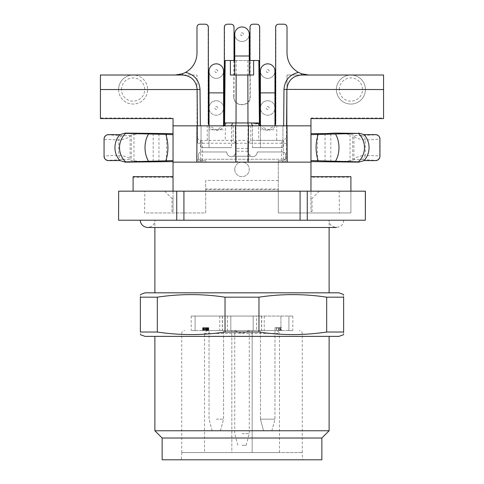 <?xml version="1.0" encoding="UTF-8"?>
<svg xmlns="http://www.w3.org/2000/svg" width="484" height="484" viewBox="0 0 484 484"><rect width="100%" height="100%" fill="white"/><g stroke="black" fill="none" stroke-linecap="round" stroke-linejoin="round"><path stroke-width="0.36" stroke-dasharray="2.42 1.81" d="M242 292.82L329.12 292.82L242 292.82M242 220.22L329.12 220.22L242 220.22M202.633 330.572L208.628 330.572L208.634 327.668L207.346 327.668L207.346 330.572L206.553 330.572L208.392 330.572L202.681 330.572L208.767 330.572L202.633 330.572L202.633 327.668L202.633 330.572M207.158 330.572L207.158 327.668L207.164 330.572L206.928 327.668L203.117 327.668L203.117 330.572M203.117 327.668L208.374 327.668L208.471 330.572L207.346 330.572M208.374 330.572L208.471 327.668L206.71 327.668L208.374 327.668L208.374 330.572M207.346 327.668L206.553 327.668L208.12 327.668L208.392 330.572L208.392 327.668L202.681 327.668L202.681 330.572M202.681 327.668L207.025 327.668L207.025 330.572L206.511 330.572L206.511 327.668L203.988 327.668L203.988 330.572L203.988 327.668L206.335 327.668L206.335 330.572M253.18 330.572L219.76 330.572L280.92 330.572L253.18 330.572L253.18 316.052L292.82 316.052L253.18 316.052L253.18 330.572L253.18 316.052L230.82 316.052L230.82 330.572L203.08 330.572L230.82 330.572L230.82 316.052L191.18 316.052L253.18 316.052M288.906 330.572L280.92 330.572L292.82 330.572L288.906 330.572L288.906 316.052L288.906 330.572M195.094 330.572L203.08 330.572L191.18 330.572L195.094 330.572L195.094 316.052L195.094 330.572M260.44 330.572L274.96 330.572L260.44 330.572L274.96 330.572L260.44 330.572L260.44 419.144L274.96 419.144L260.44 419.144L274.96 419.144L260.44 419.144L263.55 430.76L271.851 430.76L263.55 430.76L271.851 430.76L263.55 430.76L260.44 419.144L260.44 330.572M216.3 330.572L223.56 330.572L216.3 330.572M278.717 330.572L276.497 330.572L280.103 330.572L278.717 330.572L278.717 327.668L278.717 330.572M279.147 327.668L275.033 327.668L280.448 327.668L279.171 327.668L279.171 330.572L275.033 330.572L281.567 330.572L276.37 330.572L279.171 330.572L279.171 327.668L279.147 330.572M252.164 330.572L274.597 330.572C277.029 330.403 278.657 331.371 279.474 333.476L204.526 333.476C205.331 331.377 206.958 330.409 209.403 330.572L234.407 330.572L242 333.476L249.593 330.572L252.164 330.572L252.164 452.54L252.164 330.572M249.593 330.572L234.407 330.572M209.403 330.572L274.597 330.572M204.526 452.54L231.836 452.54L231.836 330.572L231.836 452.54L243.754 452.54L181.869 452.54L302.258 452.54L181.742 452.54L204.526 452.54L204.526 333.476M279.474 452.54L279.474 333.476M242 330.572L249.26 330.572L242 330.572M256.52 330.572L227.48 330.572L256.52 330.572L256.52 316.052L227.48 316.052L256.52 316.052M206.335 327.668L207.013 327.668L207.013 330.572L207.013 327.668L206.027 327.668L206.027 330.572M203.032 327.668L203.032 330.572M206.553 327.668L206.553 330.572L206.553 327.668M202.766 327.668L202.766 330.572M207.025 327.668L206.511 327.668L207.025 327.668M277.235 327.668L280.103 327.668L277.235 327.668L277.235 330.572M276.497 327.668L276.497 330.572M278.869 327.668L278.869 330.572M280.103 327.668L280.103 330.572L280.103 327.668M206.027 327.668L207.158 327.668M203.074 327.668L203.08 330.572M202.941 327.668L202.941 330.572M204.121 327.668L204.121 330.572M208.767 327.668L208.767 330.572L208.767 327.668M276.37 327.668L276.37 330.572M275.033 327.668L275.033 330.572L275.033 327.668M278.627 327.668L278.627 330.572M280.448 327.668L280.448 330.572L280.448 327.668L281.567 327.668L281.567 330.572L281.567 327.668L280.448 327.668L280.448 330.572L280.448 327.668M242 336.38L329.12 336.38L242 336.38M154.88 430.76L329.12 430.76M162.14 438.02L321.86 438.02M162.14 459.8L321.86 459.8M302.766 459.8L181.234 459.8L302.766 459.8L302.131 452.54M279.268 452.54L243.754 452.54L279.268 452.54M338.933 292.82L145.067 292.82M338.933 336.38L145.067 336.38M140.36 332.024L140.36 297.176C140.36 293.77 140.36 293.77 140.36 297.176L157.324 297.176L157.324 332.024L140.36 332.024C140.36 335.43 140.36 335.43 140.36 332.024M326.676 332.024L326.676 297.176L343.64 297.176C343.64 293.77 343.64 293.77 343.64 297.176C343.64 293.77 343.64 293.77 343.64 297.176L343.64 332.024C343.64 335.43 343.64 335.43 343.64 332.024C343.64 335.43 343.64 335.43 343.64 332.024L326.676 332.024C304.103 335.43 281.537 335.43 258.964 332.024L225.036 332.024L225.036 297.176C202.463 293.77 179.897 293.77 157.324 297.176M225.036 332.024C202.463 335.43 179.897 335.43 157.324 332.024M258.964 332.024L258.964 297.176L225.036 297.176M326.676 297.176C304.103 293.77 281.537 293.77 258.964 297.176M216.3 430.76L220.45 430.76L216.3 430.76M216.3 419.144L223.56 419.144L216.3 419.144M242 445.28L246.15 445.28L242 445.28M242 433.664L249.26 433.664L242 433.664M343.64 220.22L140.36 220.22L343.64 220.22C344.088 229.585 328.672 229.585 329.12 220.22L329.12 227.48M242 32.767A1.452 1.452 0 0 1 243.258 34.945A1.452 1.452 0 0 1 240.742 34.945A1.452 1.452 0 0 1 242 32.767M267.7 69.648A1.452 1.452 0 0 1 268.959 71.826A1.452 1.452 0 0 1 266.442 71.826A1.452 1.452 0 0 1 267.7 69.648M267.7 106.528A1.452 1.452 0 0 1 268.959 108.706A1.452 1.452 0 0 1 266.442 108.706A1.452 1.452 0 0 1 267.7 106.528M216.3 106.528A1.452 1.452 0 0 1 217.558 108.706A1.452 1.452 0 0 1 215.041 108.706A1.452 1.452 0 0 1 216.3 106.528M242 26.959A7.26 7.26 0 0 0 234.74 34.219A7.26 7.26 0 0 0 242 41.479A7.26 7.26 0 0 0 249.26 34.219A7.26 7.26 0 0 0 242 26.959M216.3 69.648A1.452 1.452 0 0 1 217.558 71.826A1.452 1.452 0 0 1 215.041 71.826A1.452 1.452 0 0 1 216.3 69.648M267.7 63.84A7.26 7.26 0 0 0 260.44 71.1A7.26 7.26 0 0 0 267.7 78.36A7.26 7.26 0 0 0 274.96 71.1A7.26 7.26 0 0 0 267.7 63.84M267.7 100.72A7.26 7.26 0 0 0 260.44 107.98A7.26 7.26 0 0 0 267.7 115.24A7.26 7.26 0 0 0 274.96 107.98A7.26 7.26 0 0 0 267.7 100.72M216.3 100.72A7.26 7.26 0 0 0 209.04 107.98A7.26 7.26 0 0 0 216.3 115.24A7.26 7.26 0 0 0 223.56 107.98A7.26 7.26 0 0 0 216.3 100.72M216.3 63.84A7.26 7.26 0 0 0 209.04 71.1A7.26 7.26 0 0 0 216.3 78.36A7.26 7.26 0 0 0 223.56 71.1A7.26 7.26 0 0 0 216.3 63.84M249.26 34.219A7.26 7.26 0 0 1 242 41.479A7.26 7.26 0 0 1 234.74 34.219A7.26 7.26 0 0 0 242 41.479A7.26 7.26 0 0 0 249.26 34.219M104.06 139.005L104.06 156.235M379.94 156.235L379.94 139.005M274.96 71.1A7.26 7.26 0 0 1 267.7 78.36A7.26 7.26 0 0 1 260.44 71.1A7.26 7.26 0 0 0 267.7 78.36A7.26 7.26 0 0 0 274.96 71.1M260.44 125.84L260.44 147.62L260.44 129.76L274.96 129.76L260.44 129.76L260.44 107.98A7.26 7.26 0 0 1 267.7 100.72A7.26 7.26 0 0 1 274.96 107.98A7.26 7.26 0 0 1 267.7 115.24A7.26 7.26 0 0 1 260.44 107.98A7.26 7.26 0 0 1 267.7 100.72A7.26 7.26 0 0 1 274.96 107.98A7.26 7.26 0 0 1 267.7 115.24A7.26 7.26 0 0 1 260.44 107.98M209.04 125.84L209.04 147.62L223.56 147.62L209.04 147.62L209.04 129.76L223.56 129.76L209.04 129.76L209.04 107.98A7.26 7.26 0 0 1 216.3 100.72A7.26 7.26 0 0 1 223.56 107.98A7.26 7.26 0 0 1 216.3 115.24A7.26 7.26 0 0 1 209.04 107.98A7.26 7.26 0 0 1 216.3 100.72A7.26 7.26 0 0 1 223.56 107.98A7.26 7.26 0 0 1 216.3 115.24A7.26 7.26 0 0 1 209.04 107.98M249.26 75.02L234.74 75.02L249.26 75.02M234.74 60.5L249.26 60.5M230.384 75.02L253.616 75.02M223.56 71.1A7.26 7.26 0 0 1 216.3 78.36A7.26 7.26 0 0 1 209.04 71.1A7.26 7.26 0 0 0 216.3 78.36A7.26 7.26 0 0 0 223.56 71.1M245.225 162.14L283.376 162.14A2.904 1.773 -90 0 1 281.603 159.26L286.274 159.26L286.57 125.84L276.824 125.84L276.648 140.36L283.092 140.36L252.672 140.36L250.772 140.79L248.207 143.24L281.718 143.24L281.603 159.26L202.397 159.26A2.904 1.773 90 0 1 200.624 162.14L245.225 162.14A2.904 2.589 -90 0 0 247.814 159.26L248.074 125.84L248.207 143.24M200.6 159.236L283.376 159.26L283.376 162.14L200.624 162.14A2.904 2.904 0 0 1 197.726 159.26A2.904 2.904 0 0 0 200.624 162.14L200.624 159.26L197.726 159.26L202.397 159.26L202.282 143.24C202.022 141.122 201.471 140.166 200.618 140.366L231.328 140.36L200.908 140.36M108.416 160.591L108.416 160.349A4.356 4.356 0 0 1 104.06 155.993L104.26 139.247A4.356 4.156 93.2 0 1 108.416 134.891L108.416 134.649M122.9 159.551L130.087 159.557L130.087 135.683C129.161 138.612 119.07 140.064 118.743 140.045C119.022 137.432 120.401 135.98 122.9 135.689L108.416 134.891A4.356 4.356 180 0 0 104.06 139.247L118.743 140.045L118.743 155.195C119.022 157.808 120.401 159.26 122.9 159.551L108.416 160.349A4.356 4.156 86.8 0 1 104.26 155.993L118.743 155.195C120.631 155.334 129.845 156.895 130.087 159.557L131.333 160.386L133.953 160.803L148.866 162.14M121.484 89.54A11.616 11.616 0 0 1 138.908 79.479A11.616 11.616 0 0 1 138.908 99.601A11.616 11.616 0 0 1 121.484 89.54M375.584 134.649L375.584 134.891A4.356 4.156 -93.2 0 1 379.74 139.247L379.74 155.993L365.257 155.195C364.978 157.808 363.599 159.26 361.1 159.551L375.584 160.349A4.356 4.356 0 0 0 379.94 155.993L379.74 155.993A4.356 4.156 -86.8 0 1 375.584 160.349L375.584 160.591M361.1 135.689C363.599 135.98 364.978 137.432 365.257 140.045L379.94 139.247A4.356 4.356 180 0 0 375.584 134.891L353.913 135.683C354.155 138.345 363.369 139.906 365.257 140.045L365.257 155.195C364.93 155.176 354.839 156.628 353.913 159.557L361.1 159.551M260.44 147.62L274.96 147.62L260.44 147.62M207.352 140.36L207.176 125.84L197.43 125.84L197.581 143.24L235.793 143.24L235.708 125.84L248.074 125.84M252.672 140.36L258.752 140.36L258.577 125.84L248.292 125.84M227.807 125.834L258.577 125.84M255.691 123.892L251.68 122.96A2.904 1.5 90 0 0 253.174 125.84L230.826 125.84A2.904 1.5 -90 0 0 232.32 122.96L224.6 122.96L225.145 60.5L258.855 60.5L259.4 122.96A2.904 2.904 0 0 0 262.304 125.84L256.193 125.834M235.793 143.24L233.227 140.79L231.328 140.36M235.708 125.84L225.423 125.84L225.248 140.36M209.04 147.62L223.56 147.62L209.04 147.62M283.4 159.236L286.274 159.26A2.904 2.904 0 0 1 283.376 162.14A2.904 2.904 0 0 0 286.274 159.26L286.885 89.413C287.98 80.834 292.82 76.036 301.405 75.02L308.792 75.02A21.78 21.78 0 0 1 287.012 53.24L287.012 27.104A2.904 2.904 0 0 0 284.108 24.2L278.56 24.2M339.284 89.54A11.616 11.616 0 0 1 356.708 79.479A11.616 11.616 0 0 1 356.708 99.601A11.616 11.616 0 0 1 339.284 89.54M260.138 124.872L267.349 130.19L274.96 125.465M234.014 60.5L234.014 96.8C233.518 107.103 250.482 107.103 249.986 96.8L249.986 60.5M223.862 124.872L216.65 130.19L209.04 125.465M197.581 143.24L197.115 89.413C196.02 80.834 191.18 76.036 182.595 75.02L175.208 75.02A21.78 21.78 0 0 0 196.988 53.24L196.988 27.104A2.904 2.904 0 0 1 199.892 24.2L205.198 24.2A2.904 2.904 180 0 1 208.102 27.104L208.35 27.104M247.808 141.304L247.808 144.165A5.808 1.01 0 0 0 242 143.155A5.808 1.01 0 0 0 236.192 144.165L236.192 150.3C236.277 152.291 235.375 154.275 233.494 156.241L250.506 156.241C248.625 154.275 247.729 152.297 247.808 150.3L247.808 141.304A5.808 1.01 0 0 0 242 140.293A5.808 1.01 0 0 0 236.192 141.304L236.192 144.165M236.192 141.304L236.192 150.3M133.953 160.803L133.953 134.437L131.333 134.855L130.087 135.683L122.9 135.689M118.58 89.54A14.52 14.52 0 0 0 133.1 104.06A14.52 14.52 0 0 0 147.62 89.54A14.52 14.52 0 0 0 133.1 75.02A14.52 14.52 0 0 0 118.58 89.54M350.047 134.437L350.047 160.803L352.667 160.386L353.913 159.557L353.913 135.683L352.667 134.855L350.047 134.437L335.134 133.1M253.174 125.84L252.454 125.84L252.454 147.62L282.946 147.62L252.454 147.62L282.946 147.62L252.454 147.62L252.454 125.84L282.946 125.84L262.304 125.84A2.904 2.904 0 0 1 260.44 125.162M260.44 125.798A2.904 2.686 -90 0 0 260.9 125.84A2.904 2.686 90 0 1 258.214 122.96L259.4 122.96A2.904 2.904 0 0 0 262.304 125.84M258.752 140.36L276.648 140.36M286.419 143.24L281.718 143.24C281.888 141.34 282.444 140.384 283.382 140.366L283.092 140.36M197.539 137.934C197.829 139.301 198.803 140.112 200.461 140.372M207.176 125.84L231.546 125.84L231.546 147.62L201.054 147.62L231.546 147.62L201.054 147.62L231.546 147.62L231.546 125.84L225.423 125.84M223.56 125.798A2.904 2.686 90 0 1 223.1 125.84L201.054 125.84L201.054 147.62L201.054 125.84L223.1 125.84A2.904 2.686 -90 0 0 225.786 122.96M286.461 137.934L283.382 140.366M336.38 89.54A14.52 14.52 0 0 0 358.16 102.112A14.52 14.52 0 0 0 358.16 76.968A14.52 14.52 0 0 0 336.38 89.54A14.52 14.52 0 0 1 350.9 75.02A14.52 14.52 0 0 1 365.42 89.54A14.52 14.52 0 0 1 350.9 104.06A14.52 14.52 0 0 1 336.38 89.54M256.774 24.2L256.532 24.2A2.904 2.904 180 0 1 259.436 27.104L259.418 122.21C258.91 132.84 276.412 132.864 275.916 122.21L275.898 27.104A2.904 2.904 0 0 1 278.802 24.2M234.014 96.8L233.76 96.8C233.246 107.424 250.742 107.448 250.24 96.8L250.234 27.104A2.904 2.904 0 0 1 253.138 24.2L256.532 24.2M233.76 96.8L234.014 27.104M231.11 24.2L230.862 24.2A2.904 2.904 180 0 1 233.766 27.104M230.862 24.2L227.226 24.2M224.322 27.104L224.564 27.104A2.904 2.904 0 0 1 227.468 24.2M224.564 27.104L224.582 122.21C225.09 132.84 207.588 132.864 208.084 122.21L208.102 27.104M278.3 180.453L205.7 180.453L205.7 189.559L278.3 189.559L278.3 162.14L278.3 212.96L350.9 212.96L350.9 177.241L310.97 177.241L310.97 117.999L383.57 117.999L383.57 75.02L287.012 75.02L287.012 162.14L278.3 162.14L278.3 160.688L282.656 160.688A2.904 2.904 0 0 0 285.56 157.784L285.56 154.88A2.904 2.904 0 0 0 282.656 151.976L257.246 151.976A4.719 4.719 0 0 1 250.506 156.241L247.808 152.46L247.808 150.3M247.808 152.46L247.808 144.165M236.192 152.46L233.494 156.241A4.719 4.719 0 0 1 226.754 151.976L201.344 151.976A2.904 2.904 0 0 0 198.44 154.88L198.44 157.784A2.904 2.904 0 0 0 201.344 160.688L205.7 160.688L205.7 162.14L205.7 160.688L201.344 160.688A2.904 2.904 0 0 1 198.44 157.784L198.44 154.88A2.904 2.904 0 0 1 201.344 151.976L226.754 151.976A4.719 4.719 0 0 0 233.494 156.241L250.506 156.241A4.719 4.719 0 0 0 257.246 151.976L282.656 151.976A2.904 2.904 0 0 1 285.56 154.88L285.56 157.784A2.904 2.904 0 0 1 282.656 160.688L278.3 160.688L278.3 162.14L287.012 162.14L287.012 75.02L308.792 75.02M234.74 169.4A7.26 7.26 0 0 1 245.63 163.114A7.26 7.26 0 0 1 245.63 175.686A7.26 7.26 0 0 1 234.74 169.4A7.26 7.26 0 0 1 245.63 163.114A7.26 7.26 0 0 1 245.63 175.686A7.26 7.26 0 0 1 234.74 169.4M133.953 134.437L148.866 133.1M133.1 176.66L133.1 177.241L173.03 177.241L173.03 117.999L100.43 117.999L100.43 75.02L133.1 75.02A14.52 14.52 0 0 0 120.528 96.8A14.52 14.52 0 0 0 145.672 96.8A14.52 14.52 0 0 0 133.1 75.02L196.988 75.02L196.988 162.14L205.7 162.14L196.988 162.14L196.988 75.02L175.208 75.02M100.43 117.999L100.43 118.58M350.047 160.803L335.134 162.14M276.824 125.84L260.9 125.84M310.97 162.14L173.03 162.14M221.696 125.84A2.904 2.904 0 0 0 223.56 125.162A2.904 2.904 0 0 1 221.696 125.84A2.904 2.904 0 0 0 224.6 122.96M383.57 117.999L383.57 118.58M205.7 180.453L205.7 212.96L144.583 212.96L144.807 191.18L173.03 191.18L173.03 198.44L171.941 198.44L173.03 198.44L173.03 211.508L171.941 211.508L173.03 211.508L173.03 191.18L164.681 191.18L173.03 191.18L173.03 177.241M205.7 189.559L205.7 212.96L144.583 212.96M133.1 191.18L133.1 177.241M173.03 161.608L173.03 133.632L173.03 161.608M173.03 117.999L173.03 118.58M197.43 125.84L173.03 125.84M310.97 161.608L310.97 133.632L310.97 161.608M310.97 211.508L312.059 211.508L310.97 211.508L310.97 198.44L312.059 198.44L310.97 198.44L310.97 211.508M286.57 125.84L310.97 125.84M310.97 117.999L310.97 118.58M350.9 191.18L350.9 212.96L307.449 212.96L307.34 191.18L339.193 191.18L339.417 212.96M278.3 189.559L278.3 212.96L307.449 212.96M350.9 177.241L350.9 176.66M310.97 177.241L310.97 191.18L173.03 191.18M307.34 191.18L183.92 191.18L183.92 220.22L300.08 220.22L300.08 191.18L144.807 191.18M176.551 212.96L176.66 191.18M310.97 198.44L310.97 191.18L310.97 198.44M310.97 191.18L300.08 191.18M339.193 191.18L365.42 191.18M118.58 191.18L183.92 191.18M176.733 191.18L176.733 220.22L183.92 220.22M176.733 220.22L118.653 220.22L118.653 191.18M365.347 191.18L365.42 220.22M365.347 220.22L307.267 220.22L307.267 191.18M300.08 220.22L307.267 220.22M222.307 316.052L222.307 330.572M222.434 316.052L222.434 330.572M261.566 316.052L261.566 330.572M261.693 316.052L261.693 330.572M280.92 316.052L280.92 330.572L280.92 316.052M206.595 327.668L206.595 330.572L206.614 327.668M204.079 327.668L204.079 330.572M204.175 327.668L204.175 330.572L204.181 327.668M206.668 327.668L206.668 330.572M207.684 327.668L207.684 330.572M208.011 327.668L208.011 330.572M206.311 327.668L206.311 330.572M203.734 327.668L203.734 330.572M203.703 327.668L203.703 330.572M205.7 327.668L205.7 330.572M206.462 327.668L206.462 330.572M205.742 327.668L205.742 330.572M203.462 327.668L203.462 330.572M204.369 327.668L204.369 330.572M205.258 327.668L205.258 330.572M206.704 327.668L206.704 330.572L206.71 327.668M207.63 327.668L207.63 330.572M205.827 327.668L205.827 330.572M204.95 327.668L204.95 330.572M249.26 55.999L234.74 55.999M274.96 92.88L260.44 92.88M223.56 92.88L209.04 92.88M238.775 162.14A2.904 2.589 -90 0 1 236.186 159.26L235.926 125.84M250.772 140.79L250.851 125.84M251.68 122.96L247.965 122.96A2.904 0.823 90 0 0 248.788 125.84M247.814 60.5L247.965 122.96L232.32 122.96M235.212 125.84A2.904 0.823 -90 0 0 236.035 122.96L236.186 60.5M233.149 125.84L233.227 140.79M200.461 140.378L200.624 159.26M283.376 159.26L283.539 140.378M247.808 148.376L236.192 148.376M131.333 134.855L131.333 160.386M352.667 160.386L352.667 134.855M247.808 151.238L236.192 151.238M158.964 161.614L158.964 133.626M153.192 133.487L153.192 161.753M166.563 133.699L166.563 161.541M317.437 161.541L317.437 133.699M325.036 133.626L325.036 161.614M330.808 161.753L330.808 133.487M310.97 160.579L310.97 134.661M205.7 189.032L278.3 189.032M336.38 227.48L147.62 227.48C153.821 226.881 155.249 221.612 154.88 220.22L154.88 227.48M302.258 452.54L302.258 333.476C302.101 331.728 301.133 330.76 299.354 330.572M181.742 452.54L181.742 333.476C181.899 331.728 182.867 330.76 184.646 330.572M191.18 316.052L191.18 330.572M230.82 316.052L230.82 330.572M219.76 316.052L219.76 330.572M264.24 316.052L264.24 330.572M292.82 316.052L292.82 330.572M227.48 316.052L227.48 330.572M208.719 330.572L208.719 327.668M207.249 330.572L207.249 327.668M208.628 330.572L208.628 327.668M181.869 452.54L181.234 459.8M220.45 430.76L223.56 419.144L223.56 330.572L223.56 419.144L220.45 430.76M212.149 430.76L209.04 419.144L209.04 330.572L209.04 419.144L212.149 430.76M271.851 430.76L274.96 419.144L274.96 330.572L274.96 419.144L271.851 430.76M246.15 445.28L249.26 433.664L249.26 330.572M237.85 445.28L234.74 433.664L234.74 330.572M274.96 125.84L274.96 107.98M223.56 125.84L223.56 107.98M282.946 147.62L282.946 125.84L282.946 147.62M173.03 160.609L173.03 134.637M164.681 191.18L171.941 198.44L171.941 211.508M310.97 134.637L310.97 160.603M319.319 191.18L312.059 198.44L312.059 211.508"/><path stroke-width="0.73" d="M329.12 336.38L329.12 430.76L154.88 430.76L154.88 336.38M329.12 430.76L321.86 438.02L162.14 438.02L154.88 430.76M321.86 438.02L321.86 459.8L162.14 459.8L162.14 438.02M140.33 294.544L145.067 292.82L338.933 292.82L343.67 294.544M140.33 334.656L145.067 336.38L338.933 336.38L343.67 334.656M326.676 332.024L326.676 297.176L343.64 297.176L343.64 332.024L326.676 332.024C304.103 335.43 281.537 335.43 258.964 332.024L258.964 297.176C281.537 293.77 304.103 293.77 326.676 297.176M157.324 332.024L157.324 297.176L140.36 297.176C140.36 293.77 140.36 293.77 140.36 297.176L140.36 332.024C140.36 335.43 140.36 335.43 140.36 332.024L157.324 332.024C179.897 335.43 202.463 335.43 225.036 332.024L225.036 297.176L258.964 297.176M225.036 332.024L258.964 332.024M157.324 297.176C179.897 293.77 202.463 293.77 225.036 297.176M234.74 34.219L234.74 55.999L249.26 55.999L249.26 34.219A7.26 7.26 0 0 0 242 26.959A7.26 7.26 0 0 0 234.74 34.219A7.26 7.26 0 0 1 242 26.959A7.26 7.26 0 0 1 249.26 34.219M260.44 125.84L260.44 71.1A7.26 7.26 0 0 1 267.7 63.84A7.26 7.26 0 0 1 274.96 71.1A7.26 7.26 0 0 0 267.7 63.84A7.26 7.26 0 0 0 260.44 71.1M249.26 55.999L249.26 75.02M249.26 60.5L253.616 60.5L253.616 75.02L230.384 75.02L230.384 60.5L234.74 60.5M209.04 125.84L209.04 71.1A7.26 7.26 0 0 1 216.3 63.84A7.26 7.26 0 0 1 223.56 71.1A7.26 7.26 0 0 0 216.3 63.84A7.26 7.26 0 0 0 209.04 71.1M104.06 156.235L104.06 139.005A4.356 4.356 90 0 1 108.416 134.649L119.844 134.649A19.602 19.602 0 0 0 119.85 160.585L108.416 160.591A4.356 4.356 -90 0 1 104.06 156.235M379.94 156.235L379.94 139.005A4.356 4.356 90 0 0 375.584 134.649L364.143 134.649A19.602 19.602 0 0 1 364.143 160.591L375.584 160.591A4.356 4.356 -90 0 0 379.94 156.235M253.616 75.02L253.616 60.5L258.855 60.5L259.4 122.96A2.904 2.904 0 0 0 260.44 125.162M230.384 75.02L230.384 60.5L225.145 60.5L224.6 122.96L258.214 122.96A2.904 2.686 -90 0 0 260.44 125.798M283.666 125.84L283.981 89.413C284.731 80.29 289.547 74.615 298.428 72.394L301.405 73.731L308.792 75.02M274.96 125.465L275.65 122.21L275.65 27.104C275.832 25.343 276.8 24.375 278.56 24.2L284.108 24.2C285.869 24.375 286.837 25.343 287.012 27.104L287.012 53.24C287.327 61.704 291.132 68.093 298.428 72.394M249.986 60.5L249.986 27.104C250.161 25.343 251.129 24.375 252.89 24.2L256.774 24.2C258.535 24.375 259.503 25.343 259.678 27.104L259.678 122.21L260.138 124.872M234.014 60.5L234.014 27.104C233.839 25.343 232.871 24.375 231.11 24.2L227.226 24.2C225.465 24.375 224.497 25.343 224.322 27.104L224.322 122.21L223.862 124.872M209.04 125.465L208.35 122.21L208.35 27.104C208.168 25.343 207.2 24.375 205.44 24.2L199.892 24.2C198.131 24.375 197.163 25.343 196.988 27.104L196.988 53.24C196.673 61.704 192.868 68.093 185.572 72.394C194.453 74.615 199.269 80.29 200.019 89.413L200.334 125.84M175.208 75.02L182.595 73.731L185.572 72.394M251.68 122.96A2.904 1.5 -90 0 0 253.174 125.84L260.9 125.84M259.4 122.96L255.691 123.892M256.193 125.834L253.205 125.84M200.019 89.413L197.115 89.413C196.177 80.677 191.337 75.879 182.595 75.02L100.43 75.02L100.43 118.58L173.03 118.58L173.03 125.84L235.526 125.84L235.811 162.14M209.04 92.88L223.56 92.88L223.56 125.84L227.807 125.834M223.1 125.84L230.826 125.84A2.904 1.5 90 0 0 232.32 122.96M223.56 125.798A2.904 2.686 90 0 0 225.786 122.96M383.57 89.54L286.885 89.413C287.823 80.677 292.663 75.879 301.405 75.02L383.57 75.02L383.57 118.58L310.97 118.58L310.97 162.14L173.03 162.14L173.03 191.18M173.03 161.608L125.253 162.14L119.857 160.591M173.03 133.632L125.253 133.1L119.857 134.649M165.837 134.401L125.646 133.378A19.602 19.602 0 0 0 125.646 161.862L165.837 160.839C168.607 152.03 168.607 143.216 165.837 134.401L173.03 134.661M125.646 161.862L125.253 162.14M125.646 133.378L125.253 133.1M197.115 89.413L197.43 125.84M310.97 134.661L358.354 133.378A19.602 19.602 0 0 1 358.354 161.862L358.747 162.14L364.143 160.591M358.747 162.14L310.97 161.608M358.354 161.862L310.97 160.579M318.163 134.401C315.393 143.216 315.393 152.024 318.163 160.839M358.354 133.378L335.134 133.1L325.036 133.626L310.97 133.632M358.747 133.1L364.143 134.649M310.97 125.84L287.012 125.84L287.2 162.14M287.012 125.84L235.526 125.84M196.988 125.84L196.8 162.14M223.56 125.162A2.904 2.904 0 0 0 224.6 122.96A2.904 2.904 0 0 1 223.56 125.162M286.885 89.54L286.57 125.84M173.03 176.66L133.1 176.66L133.1 191.18M173.03 160.579L165.837 160.839M173.03 125.84L173.03 162.14M350.9 191.18L350.9 176.66L310.97 176.66M310.97 162.14L310.97 191.18M118.653 191.18L118.58 220.22L118.653 191.18L176.733 191.18L176.733 220.22L118.653 220.22M365.347 191.18L365.347 220.22L365.42 191.18L176.733 191.18M183.92 191.18L183.92 220.22L176.733 220.22M365.347 220.22L183.92 220.22M300.08 220.22L300.08 191.18M307.267 220.22L307.267 191.18M260.44 92.88L274.96 92.88L274.96 71.1M283.981 89.413L286.885 89.413M301.405 73.731L301.405 75.02M182.595 73.731L182.595 75.02M247.85 75.02L247.965 122.96A2.904 0.823 -90 0 0 248.788 125.84M236.15 75.02L236.035 122.96A2.904 0.823 90 0 1 235.212 125.84M148.455 134.165A19.602 12.602 90 0 0 148.455 161.075M197.115 89.54L100.43 89.54M335.545 134.165A19.602 12.602 90 0 1 335.545 161.075M248.473 125.84L248.189 162.14M154.88 227.48L154.88 292.82M329.12 227.48L329.12 292.82M140.36 220.22C139.991 221.612 141.419 226.881 147.62 227.48L336.38 227.48M234.74 55.999L234.74 75.02M223.56 92.88L223.56 71.1M274.96 92.88L274.96 125.84"/></g></svg>
